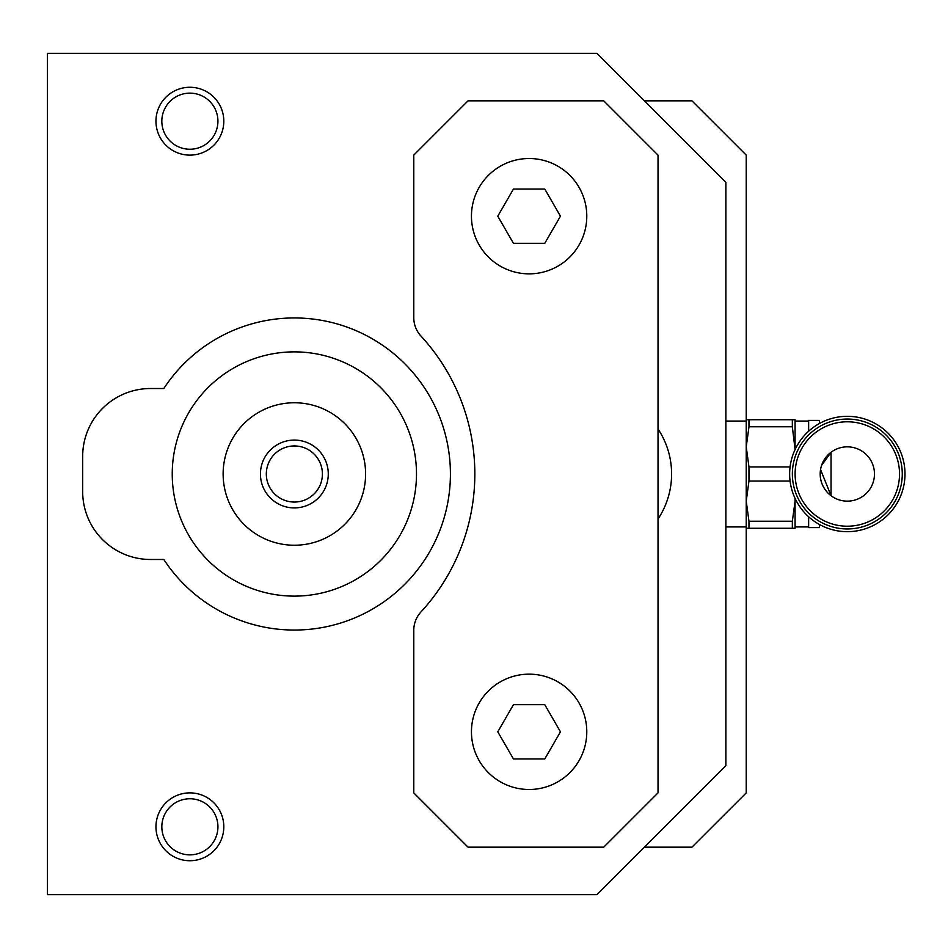 <?xml version="1.0" encoding="UTF-8"?>
<svg xmlns="http://www.w3.org/2000/svg" width="948" height="948" viewBox="0 0 948 948"><rect width="100%" height="100%" fill="white"/><g stroke="black" fill="none" stroke-linecap="round" stroke-linejoin="round"><path stroke-width="1.42" d="M213.869 802.814A33.927 33.927 0 0 1 198.665 859.575A33.927 33.927 0 0 1 157.107 818.029A33.927 33.927 0 0 1 213.869 802.814M213.869 145.186A33.927 33.927 0 0 0 198.665 88.425A33.927 33.927 0 0 0 157.107 129.971A33.927 33.927 0 0 0 213.869 145.186M658.03 428.994A81.421 81.421 0 0 1 658.03 519.006M47.4 53.349L596.967 53.349L725.872 182.253L725.872 765.747L596.967 894.651L47.4 894.651L47.4 53.349M163.814 388.514L150.531 388.514A67.853 67.853 0 0 0 82.677 456.355L82.677 491.645A67.853 67.853 0 0 0 150.531 559.486L163.814 559.486A156.053 156.053 0 0 0 396.892 591.647A156.053 156.053 0 0 0 396.892 356.353A156.053 156.053 0 0 0 163.814 388.514M294.366 351.874A122.126 122.126 0 0 1 400.127 535.063A122.126 122.126 0 0 1 188.605 535.063A122.126 122.126 0 0 1 294.366 351.874M644.462 847.157L691.945 847.157L746.23 792.884L746.23 501.137L748.967 481.051L790.087 481.051M790.087 466.949L748.967 466.949L746.23 446.864L746.23 155.117L691.945 100.843L644.462 100.843M795.076 449.577L792.338 426.766L792.338 419.727L748.967 419.727L748.967 426.766L792.338 426.766M792.338 521.234L795.076 501.137L795.076 528.273L792.338 528.273L792.338 521.234L748.967 521.234L746.23 501.137L746.23 446.864L748.967 426.766M746.23 446.864L746.23 419.727L748.967 419.727M746.23 501.137L746.23 528.273L792.338 528.273M795.076 498.423L795.076 501.137L795.017 498.304M819.499 423.483L819.499 420.402L808.644 420.402L808.644 431.221M808.644 516.779L808.644 527.598L819.499 527.598L819.499 524.517M847.322 416.326A57.674 57.674 0 0 1 897.27 502.831A57.674 57.674 0 0 1 797.375 502.831A57.674 57.674 0 0 1 847.322 416.326M820.186 474A27.136 27.136 0 0 1 872.006 462.707A27.136 27.136 0 0 1 853.093 500.52A27.136 27.136 0 0 1 820.186 474M847.322 528.96A54.96 54.96 0 0 1 799.733 446.52A54.96 54.96 0 0 1 894.912 446.52A54.96 54.96 0 0 1 847.322 528.96M748.967 466.949L748.967 481.051M748.967 521.234L748.967 528.273M795.076 446.864L795.076 419.727L792.338 419.727M821.584 465.373L831.04 452.291L831.04 495.709L820.553 469.556M189.884 854.859A28.049 28.049 0 0 0 209.709 806.973A28.049 28.049 0 0 0 163.968 816.074A28.049 28.049 0 0 0 189.884 854.859M189.884 93.141A28.049 28.049 0 0 1 209.709 141.027A28.049 28.049 0 0 1 163.968 131.926A28.049 28.049 0 0 1 189.884 93.141M260.439 474A33.927 33.927 0 0 0 311.323 503.376A33.927 33.927 0 0 0 311.323 444.624A33.927 33.927 0 0 0 260.439 474M266.317 474A28.049 28.049 0 0 0 308.384 498.293A28.049 28.049 0 0 0 308.384 449.708A28.049 28.049 0 0 0 266.317 474M294.366 402.758A71.242 71.242 0 0 1 356.057 509.621A71.242 71.242 0 0 1 232.675 509.621A71.242 71.242 0 0 1 294.366 402.758M413.778 155.117L413.778 317.651A27.136 27.136 0 0 0 420.959 336.054A203.547 203.547 0 0 1 420.959 611.946A27.136 27.136 0 0 0 413.778 630.349L413.778 792.884L468.051 847.157L603.746 847.157L658.03 792.884L658.03 155.117L603.746 100.843L468.051 100.843L413.778 155.117M529.114 273.853A57.674 57.674 0 0 1 479.178 187.349A57.674 57.674 0 0 1 579.062 187.349A57.674 57.674 0 0 1 529.114 273.853M560.458 216.18L544.78 243.316L513.449 243.316L497.783 216.18L513.449 189.043L544.78 189.043L560.458 216.18M529.114 789.494A57.674 57.674 0 0 1 479.178 702.989A57.674 57.674 0 0 1 579.062 702.989A57.674 57.674 0 0 1 529.114 789.494M560.458 731.82L544.78 758.957L513.449 758.957L497.783 731.82L513.449 704.684L544.78 704.684L560.458 731.82M847.322 526.211A52.211 52.211 0 0 1 802.103 447.894A52.211 52.211 0 0 1 892.53 447.894A52.211 52.211 0 0 1 847.322 526.211M725.872 526.922L746.23 526.922M725.872 421.078L746.23 421.078M808.644 421.078L795.076 421.078M808.644 526.922L795.076 526.922"/></g></svg>
